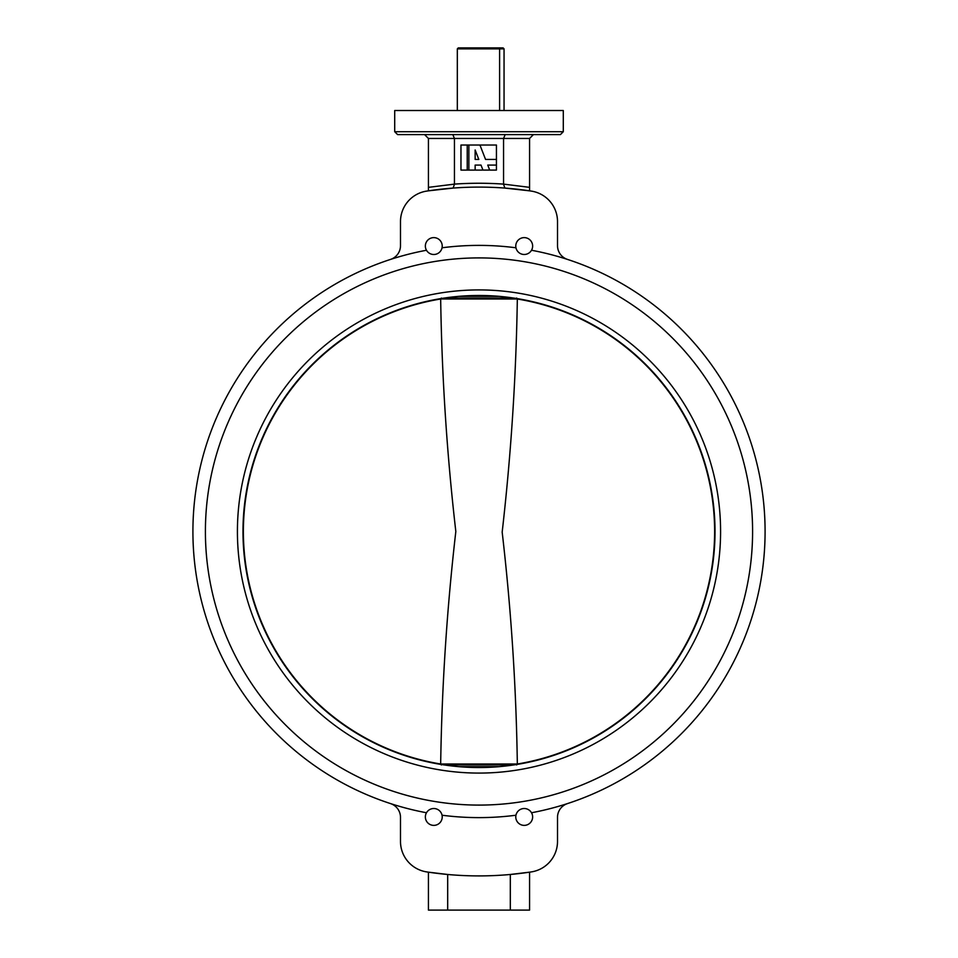 <?xml version="1.0" encoding="UTF-8"?>
<svg xmlns="http://www.w3.org/2000/svg" width="958" height="958" viewBox="0 0 958 958"><rect width="100%" height="100%" fill="white"/><g stroke="black" fill="none" stroke-linecap="round" stroke-linejoin="round"><path stroke-width="1.44" d="M442.225 246.05A8.43 8.43 0 0 1 426.478 250.254A8.43 8.43 0 0 1 433.794 237.62A8.43 8.43 0 0 1 442.225 246.05M532.636 246.05A8.43 8.43 0 0 1 515.955 247.787A8.43 8.43 0 0 1 524.206 237.62A8.43 8.43 0 0 1 532.636 246.05M442.045 815.222A8.43 8.43 0 0 1 433.794 825.377A8.43 8.43 0 0 1 426.478 812.755A8.43 8.43 0 0 1 442.045 815.222A286.119 286.119 0 0 0 515.955 815.222A8.43 8.43 0 0 1 531.522 812.755A286.119 286.119 0 0 0 531.522 250.254M531.522 812.755A8.43 8.43 0 0 1 524.206 825.377A8.43 8.43 0 0 1 515.955 815.222M205.407 531.498A273.593 273.593 0 0 0 479 805.091A273.593 273.593 0 0 0 752.593 531.498A273.593 273.593 0 0 0 479 257.906A273.593 273.593 0 0 0 205.407 531.498A273.593 273.593 0 0 0 479 805.091A273.593 273.593 0 0 0 752.593 531.498A273.593 273.593 0 0 0 479 257.906A273.593 273.593 0 0 0 205.407 531.498M563.292 131.713L560.406 134.599L397.594 134.599L394.708 131.713L563.292 131.713L563.292 110.517L394.708 110.517L394.708 131.713M426.478 250.254A286.119 286.119 0 0 0 426.478 812.755M515.955 247.787A286.119 286.119 0 0 0 442.045 247.787M529.57 188.546L529.57 138.455L454.439 138.455L454.439 184.116A348.257 348.257 0 0 1 503.561 184.116L503.561 138.455L505.165 134.599M428.43 190.834L453.122 188.079L428.43 190.834L428.43 138.455L424.574 134.599M503.561 184.116L529.57 187.349L529.57 190.678M428.43 187.349L454.439 184.116M390.505 803.594A14.454 14.454 0 0 1 400.492 817.33L400.492 841.423A30.824 30.824 0 0 0 426.621 871.9A344.401 344.401 0 0 0 531.379 871.9A30.824 30.824 0 0 0 557.508 841.423L557.508 817.33A14.454 14.454 0 0 1 567.495 803.594M447.685 910.1L428.43 910.1L428.43 872.163L447.685 874.474L447.685 910.1L510.315 910.1L510.315 874.474L529.57 872.163L529.57 910.1L510.315 910.1M567.495 259.414A14.454 14.454 0 0 1 557.508 245.679L557.508 221.573A30.824 30.824 0 0 0 531.379 191.109A344.401 344.401 0 0 0 426.621 191.109A30.824 30.824 0 0 0 400.492 221.573L400.492 245.679A14.454 14.454 0 0 1 390.505 259.414M504.878 188.079L529.57 190.834L504.878 188.079L503.561 184.319M529.57 138.455L533.426 134.599M428.43 138.455L454.439 138.455L452.835 134.599M453.122 188.079L454.439 184.319M457.325 48.858L458.283 47.9L498.89 47.9L499.597 48.858L457.325 48.858L457.325 110.517M498.89 47.9L503.082 47.9L504.052 48.858L499.597 48.858L499.597 110.517M504.052 48.858L504.052 110.517M720.584 531.498A241.584 241.584 0 0 1 479 773.082A241.584 241.584 0 0 1 237.416 531.498A241.584 241.584 0 0 1 479 289.915A241.584 241.584 0 0 1 720.584 531.498M242.985 531.498A236.015 236.015 0 0 0 479 767.526A236.015 236.015 0 0 0 715.015 531.498A236.015 236.015 0 0 0 479 295.483A236.015 236.015 0 0 0 242.985 531.498M441.399 298.034L440.668 299.004C441.854 376.59 446.907 454.092 455.828 531.498C446.907 608.905 441.854 686.407 440.668 764.005L517.332 764.005L516.601 764.975M459.014 766.675L498.986 766.675M498.986 296.333L459.014 296.333M517.332 299.004A235.644 235.644 0 0 1 517.332 764.005C516.182 686.539 511.129 609.24 502.172 532.121C511.045 454.571 516.099 376.865 517.332 299.004L440.668 298.98M440.668 299.004A235.644 235.644 0 0 0 440.668 764.005L441.399 764.975M516.601 298.034L517.332 298.98M468.869 145.029L460.966 145.029L460.966 170.081L496.436 170.081L496.436 145.029L468.869 145.029L468.869 170.081M467.229 170.081L467.229 145.029M475.144 170.081L475.144 165.075L481.012 165.075L482.952 170.069L489.694 170.081L487.742 165.075L496.436 165.075M496.436 159.435L485.55 159.435L479.946 145.029M478.82 159.435L475.144 149.975L475.144 159.435L478.82 159.435M444.428 298.034L513.572 298.034M513.572 764.975L444.428 764.975"/></g></svg>
